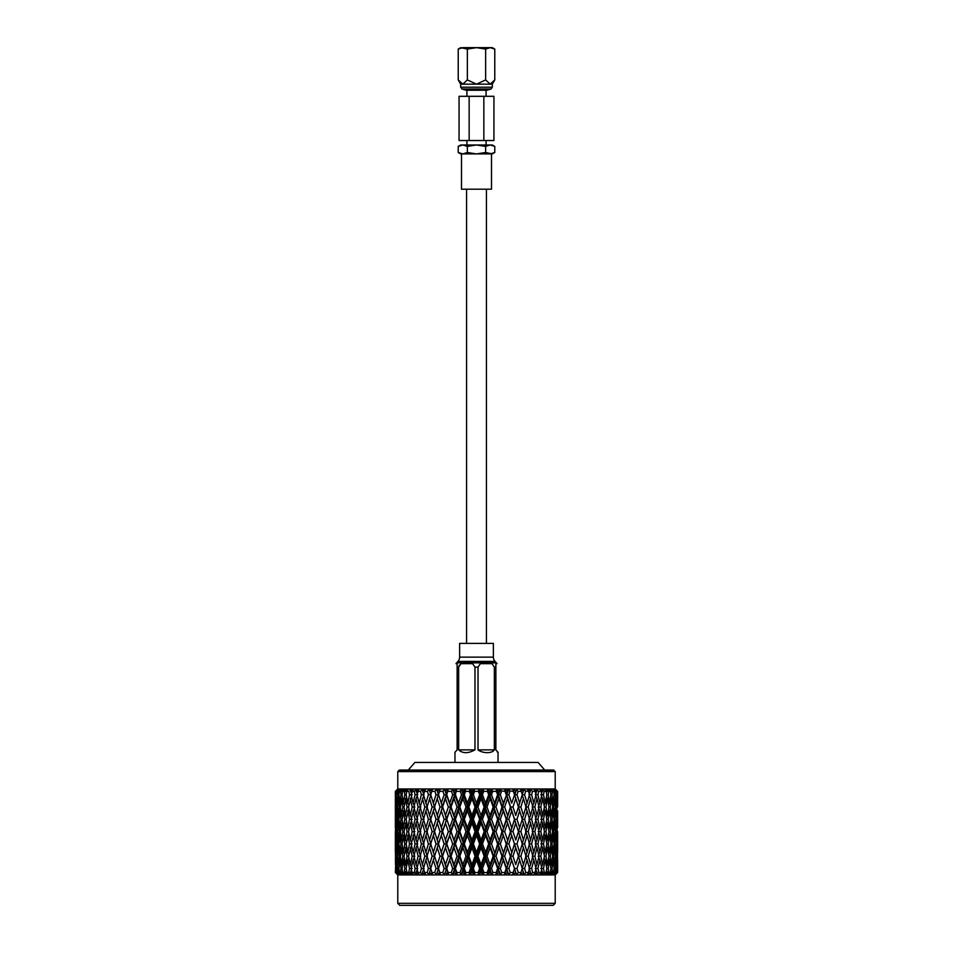 <?xml version="1.0" encoding="UTF-8"?>
<svg xmlns="http://www.w3.org/2000/svg" width="953" height="953" viewBox="0 0 953 953"><rect width="100%" height="100%" fill="white"/><g stroke="black" fill="none" stroke-linecap="round" stroke-linejoin="round"><path stroke-width="1.43" d="M466.636 47.65C462.455 47.65 462.455 47.65 466.636 47.65L488.317 47.65M461.979 89.01L491.021 89.01L486.947 90.237L466.053 90.237L461.979 89.01L460.68 87.2L492.32 87.2L492.32 84.162L494.774 79.921L490.199 84.162L492.32 84.162M460.68 87.2L460.68 84.162L490.199 84.162L485.637 79.921L476.5 84.162L467.363 79.921L462.801 84.162L458.226 79.921L458.226 49.068L462.801 47.65L492.32 47.65L494.774 49.068L494.774 79.921M458.226 146.393L462.801 144.987L467.363 146.393L467.363 152.492L476.5 153.909L461.49 153.909L461.49 189.206L491.51 189.206L491.51 153.909L460.68 153.909L458.226 152.492L458.226 146.393L460.68 144.987L486.078 144.987L486.078 140.52M458.226 49.068L460.68 47.65L467.363 49.068L476.5 47.65L485.637 49.068L490.199 47.65L494.774 49.068M483.85 96.301L459.06 96.301L459.06 140.52L483.85 140.52L483.85 96.301L493.94 96.301L493.94 140.52L483.85 140.52M466.922 140.52L466.922 144.987L492.32 144.987L494.774 146.393L494.774 152.492L490.199 153.909L476.5 153.909L485.637 152.492L492.32 153.909L494.774 152.492M467.363 146.393L476.5 144.987L485.637 146.393L490.199 144.987L494.774 146.393M485.637 146.393L485.637 152.492M458.226 152.492L462.801 153.909L467.363 152.492M469.15 140.52L469.15 96.301M467.363 49.068L467.363 79.921M485.637 49.068L485.637 79.921M555.218 903.325L553.193 905.35L399.807 905.35L397.782 903.325L555.218 903.325L555.218 874.925L557.636 872.507L557.588 859.951M397.782 788.953L555.218 788.953L555.218 771.585L397.782 771.585L397.782 788.953L395.364 791.371L395.364 803.153L395.364 791.371L397.723 789.036L395.388 791.371M412.22 794.719L409.516 794.719L407.801 803.153L406.181 794.719L404.811 794.719L403.393 803.153L402.095 794.719L400.999 794.719L399.915 803.153L398.938 794.719L398.151 794.719L397.401 803.153L396.281 794.719L395.876 803.153L395.686 791.371L397.949 789.036L395.674 791.181L397.723 789.036M395.686 791.371L396.281 794.719M396.758 794.719L396.996 791.371L399.164 789.036L396.103 791.371M396.996 791.371L397.842 791.371L398.151 794.719M398.938 794.719L399.307 791.371L401.356 789.036L398.711 791.181L400.224 789.036L397.842 791.371M399.307 791.371L400.558 791.371L400.999 794.719M402.095 794.719L402.595 791.371L404.489 789.036L401.713 791.181L402.928 789.036L400.558 791.371M402.595 791.371L404.239 791.371L404.811 794.719M406.181 794.719L406.812 791.371L408.527 789.036L405.656 791.181L406.562 789.036L404.239 791.371M406.812 791.371L408.813 791.371L409.516 794.719M417.736 794.719L415.055 794.719L413.066 803.153L411.16 794.719L413.423 789.036L410.481 791.181L411.065 789.036L409.933 790.204M411.91 791.371L414.257 791.371L415.055 794.719M422.429 798.566L424.8 807L422.429 815.446L420.142 807L423.978 794.719L421.381 794.719L419.129 803.153L416.961 794.719L419.117 789.036L416.139 791.181L416.39 789.036L414.257 791.371M417.807 791.371L420.476 791.371L421.381 794.719M429.553 798.566L432.126 807L429.553 815.446L427.039 807L430.899 794.719L428.397 794.719L425.908 803.153L423.501 794.719L425.526 789.036L422.56 791.181L422.477 789.036L420.476 791.371M424.454 791.371L427.397 791.371L428.397 794.719M434.997 805.583L437.248 798.566L440.012 807L437.248 815.446L434.544 807L438.38 794.719L436.009 794.719L433.329 803.153L430.72 794.719L432.579 789.036L429.66 791.181L429.243 789.036L427.73 790.954M431.745 791.371L434.937 791.371L436.009 794.719M441.299 803.153L442.299 807L446.338 794.719L444.134 794.719L441.299 803.153L438.511 794.719L440.179 789.036L437.344 791.181L436.605 789.036L434.937 791.371M436.307 789.453L437.344 791.181L440.179 789.036L439.607 791.371L443.002 791.371L444.134 794.719M449.697 803.153L450.471 807L454.676 794.719L452.675 794.719L449.697 803.153L446.766 794.719L448.232 789.036L445.527 791.181L444.467 789.036L443.312 790.871M447.934 791.371L451.484 791.371L452.675 794.719M458.441 803.153L458.965 807L463.301 794.719L461.502 794.719L458.441 803.153L455.415 794.719L456.654 789.036L454.093 791.181L452.723 789.036L451.746 790.871M456.618 791.371L460.287 791.371L461.502 794.719M467.411 803.153L467.673 807L472.08 794.719L470.532 794.719L467.411 803.153L464.314 794.719L465.541 791.371L465.314 789.036L462.944 791.181L461.288 789.036L460.537 790.787M465.541 791.371L469.293 791.371L470.532 794.719M476.5 803.153L476.5 807L480.92 794.719L479.621 794.719L476.5 803.153L473.379 794.719L474.618 791.371L474.117 789.036L471.961 791.181L470.043 789.036L469.495 790.704M474.475 790.704L474.618 791.371L478.382 791.371L479.621 794.719M485.589 803.153L485.327 807L489.699 794.719L488.686 794.719L485.589 803.153L482.468 794.719L483.707 791.371L482.957 789.036L481.039 791.181L478.882 789.036L478.525 790.704M483.707 791.371L487.459 791.371L488.686 794.719M494.559 803.153L494.035 807L498.324 794.719L497.585 794.719L494.559 803.153L491.498 794.719L492.713 791.371L491.712 789.036L490.056 791.181L487.686 789.036L487.519 790.704M492.713 791.371L496.382 791.371L497.585 794.719M503.303 803.153L502.529 807L506.662 794.719L503.303 803.153L500.325 794.719L501.516 791.371L500.277 789.036L498.907 791.181L496.346 789.036L496.382 791.371M501.254 790.871L505.066 791.371L506.234 794.719M511.701 803.153L514.62 794.719L511.701 803.153L508.866 794.719L509.998 791.371L508.533 789.036L507.472 791.181L504.768 789.036L504.995 790.787M509.688 790.871L513.393 791.371L514.489 794.719M512.821 789.036L513.393 791.371L512.821 789.036L515.656 791.181L512.821 789.036L514.62 794.719L516.693 789.453M517.765 790.954L516.395 789.036M519.671 803.153L516.991 794.719L518.063 791.371L521.255 791.371L522.28 794.719L518.432 807L520.874 807L523.447 798.566L525.961 807L523.447 815.446L520.874 807M525.27 790.954L528.546 791.371L529.499 794.719L527.092 803.153L524.603 794.719L525.603 791.371L523.757 789.036L523.34 791.181L520.421 789.036L521.255 791.371M532.524 791.371L535.193 791.371L536.039 794.719L533.871 803.153L531.619 794.719L532.524 791.371L530.523 789.036L530.44 791.181L527.474 789.036L528.546 791.371M538.743 791.371L541.09 791.371L541.84 794.719L539.934 803.153L537.945 794.719L538.743 791.371L536.61 789.036L536.861 791.181L533.883 789.036L535.193 791.371M543.067 790.204L544.187 791.371L546.188 791.371L546.819 794.719L545.199 803.153L543.484 794.719L544.187 791.371L541.935 789.036L542.519 791.181L539.577 789.036L541.09 791.371M548.761 791.371L550.405 791.371L550.905 794.719L549.607 803.153L548.189 794.719L548.761 791.371L546.438 789.036L547.344 791.181L544.473 789.036L546.188 791.371M552.442 791.371L553.693 791.371L554.062 794.719L553.085 803.153L552.001 794.719L552.442 791.371L550.072 789.036L551.287 791.181L548.511 789.036L550.405 791.371M555.158 791.371L556.004 791.371L556.242 794.719L555.599 803.153L555.158 791.371L552.776 789.036L554.289 791.181L551.644 789.036L553.693 791.371M556.897 791.371L557.124 803.153L556.897 791.371L553.836 789.036L556.004 791.371M555.218 788.953L557.314 791.371M397.782 903.325L397.782 874.925L555.218 874.925M555.289 874.83L557.624 872.507L555.027 874.83L557.291 872.507L557.124 860.035L557.624 872.507L557.636 860.035M397.782 874.925L395.364 872.507L397.711 874.83L395.483 872.507L397.973 874.83L395.709 872.507L398.449 874.83L396.496 872.507L399.212 874.83L397.044 872.507L400.165 874.83L398.509 872.507L401.427 874.83L399.39 872.507L400.463 872.507L402.845 874.83L401.511 872.507L404.596 874.83L402.702 872.507L404.12 872.507L406.443 874.83L405.454 872.507L408.658 874.83L406.943 872.507L408.682 872.507L410.922 874.83L410.29 872.507L413.578 874.83L412.053 872.507L414.09 872.507L416.235 874.83L415.949 872.507L419.284 874.83L417.986 872.507L420.285 872.507L422.298 874.83L422.382 872.507L425.717 874.83L424.645 872.507L427.194 872.507L429.041 874.83L429.493 872.507L432.781 874.83L431.959 872.507L434.723 872.507L436.391 874.83L437.189 872.507L440.393 874.83L439.833 872.507L442.776 872.507L444.241 874.83L445.385 872.507L448.47 874.83L448.172 872.507L451.245 872.507L452.496 874.83L453.973 872.507L456.892 874.83L456.856 872.507L460.037 872.507L461.049 874.83L462.836 872.507L465.564 874.83L465.803 872.507L469.043 872.507L469.793 874.83L471.878 872.507L474.368 874.83L474.868 872.507L478.132 872.507L478.632 874.83L480.979 872.507L483.207 874.83L483.957 872.507L487.197 872.507L487.436 874.83L490.021 872.507L491.951 874.83L492.963 872.507L496.144 872.507L496.108 874.83L498.895 872.507L500.504 874.83L501.754 872.507L504.828 872.507L504.53 874.83L507.484 872.507L508.759 874.83L510.224 872.507L513.167 872.507L512.607 874.83L515.692 872.507L516.609 874.83L518.277 872.507L521.041 872.507L520.219 874.83L523.4 872.507L523.959 874.83L525.806 872.507L528.355 872.507L527.283 874.83L530.511 872.507L530.702 874.83L532.715 872.507L535.014 872.507L533.716 874.83L536.956 872.507L536.765 874.83L538.91 872.507L540.947 872.507L539.422 874.83L542.638 872.507L542.078 874.83L544.318 872.507L546.057 872.507L544.342 874.83L547.487 872.507L546.557 874.83L548.88 872.507L550.298 872.507L548.404 874.83L551.442 872.507L550.155 874.83L552.537 872.507L553.61 872.507L551.573 874.83L554.491 872.507L552.835 874.83L555.956 872.507L553.788 874.83L556.504 872.507L554.551 874.83L556.933 872.507M397.711 874.83L395.376 872.507L395.876 860.035L396.067 872.507M395.364 852.327L395.364 835.447L395.412 852.411M395.364 827.752L395.364 810.848L395.412 827.823M555.218 771.585L553.693 770.06L399.307 770.06L397.782 771.585M543.198 873.675L542.078 874.83M547.915 873.472L546.557 874.83M557.624 807L557.612 791.371L555.277 789.036M551.346 873.675L550.155 874.83M557.588 852.411L557.624 831.6M557.588 827.823L557.588 810.777M556.957 807L556.492 815.446L556.492 798.566L557.279 807M557.422 819.294L557.124 827.752L557.124 810.848L557.576 819.294M553.848 873.841L552.835 874.83M555.599 803.153L555.015 804.129M555.277 807L554.467 815.446L553.55 807L554.467 798.566L555.277 807L555.909 807M556.492 798.566L556.028 797.804M556.492 815.446L556.028 816.221M556.242 819.294L555.599 827.752L554.849 819.294L555.599 810.848L556.719 819.294M556.957 831.6L556.492 840.034L555.909 831.6L556.492 823.154L557.279 831.6M557.422 843.881L557.124 852.327L557.124 835.447L557.576 843.881M557.517 847.729L557.517 864.621L557.314 847.408M553.085 803.153L552.275 804.535M552.597 807L551.465 815.446L550.215 807L551.465 798.566L552.597 807L553.55 807M554.467 798.566L553.764 797.387M554.467 815.446L553.764 816.638M554.062 819.294L553.085 827.752L552.001 819.294L553.085 810.848L554.062 819.294L554.849 819.294M555.599 810.848L555.015 809.871M555.599 827.752L555.015 828.729M555.277 831.6L554.467 840.034L553.55 831.6L554.467 823.154L555.277 831.6L555.909 831.6M556.492 823.154L556.028 822.379M556.492 840.034L556.028 840.796M556.242 843.881L555.599 852.327L554.849 843.881L555.599 835.447L556.719 843.881M556.957 856.175L556.492 864.621L555.909 856.175L556.492 847.729L557.279 856.175M557.422 868.481L557.291 872.507M549.607 803.153L548.618 804.928M548.976 807L547.51 815.446L545.95 807L547.51 798.566L548.976 807L550.215 807M551.465 798.566L550.56 796.994M551.465 815.446L550.56 817.031M550.905 819.294L549.607 827.752L548.189 819.294L549.607 810.848L550.905 819.294L552.001 819.294M553.085 810.848L552.275 809.466M553.085 827.752L552.275 829.134M552.597 831.6L551.465 840.034L550.215 831.6L551.465 823.154L552.597 831.6L553.55 831.6M554.467 823.154L553.764 821.962M554.467 840.034L553.764 841.213M554.062 843.881L553.085 852.327L552.001 843.881L553.085 835.447L554.062 843.881L554.849 843.881M555.599 835.447L555.015 834.471M555.599 852.327L555.015 853.304M555.277 856.175L554.467 864.621L553.55 856.175L554.467 847.729L555.277 856.175L555.909 856.175M556.492 847.729L556.028 846.955M556.492 864.621L556.028 865.395M555.23 872.507L555.599 860.035L556.719 868.481M556.492 872.317L556.028 871.554M556.242 868.481L555.956 872.507M545.199 803.153L544.092 805.309M544.437 807L542.674 815.446L540.816 807L542.674 798.566L544.437 807L545.95 807M547.51 798.566L546.462 796.613M547.51 815.446L546.462 817.412M546.819 819.294L545.199 827.752L543.484 819.294L545.199 810.848L546.819 819.294L548.189 819.294M549.607 810.848L548.618 809.085M549.607 827.752L548.618 829.515M548.976 831.6L547.51 840.034L545.95 831.6L547.51 823.154L548.976 831.6L550.215 831.6M551.465 823.154L550.56 821.569M551.465 840.034L550.56 841.606M550.905 843.881L549.607 852.327L548.189 843.881L549.607 835.447L550.905 843.881L552.001 843.881M553.085 835.447L552.275 834.066M553.085 852.327L552.287 853.709M552.597 856.175L551.465 864.621L550.215 856.175L551.465 847.729L552.597 856.175L553.55 856.175M554.467 847.729L553.764 846.55M554.467 864.621L553.764 865.812M552.537 872.507L552.001 868.481L553.085 860.035L554.062 868.481L554.849 868.481M555.599 860.035L555.015 859.058M554.467 872.317L553.764 871.137M554.062 868.481L553.61 872.507M539.934 803.153L538.731 805.69M538.123 807L540.816 807M542.674 798.566L541.507 796.231M542.674 815.446L541.507 817.793M540.78 819.294L543.484 819.294M545.199 810.848L544.092 808.704M545.199 827.752L544.092 829.896M544.437 831.6L542.674 840.034L540.816 831.6L542.674 823.154L544.437 831.6L545.95 831.6M547.51 823.154L546.462 821.188M547.51 840.034L546.462 841.987M546.819 843.881L545.199 852.327L543.484 843.881L545.199 835.447L546.819 843.881L548.189 843.881M549.607 835.447L548.618 833.672M549.607 852.327L548.63 854.102M548.976 856.175L547.51 864.621L545.95 856.175L547.51 847.729L548.976 856.175L550.215 856.175M551.465 847.729L550.56 846.145M551.465 864.621L550.56 866.206M548.88 872.507L548.189 868.481L549.607 860.035L550.905 868.481L552.001 868.481M553.085 860.035L552.287 858.653M550.905 868.481L550.298 872.507M539.934 810.848L541.84 819.294L539.934 827.752L537.945 819.294L539.934 810.848L538.731 808.311M537.004 798.566L539.041 807L537.004 815.446L534.871 807L537.004 798.566L535.765 795.838M533.871 803.153L532.227 807L534.871 807M537.004 815.446L535.765 818.186M535.264 819.294L537.945 819.294M539.934 827.752L538.731 830.289M538.123 831.6L540.816 831.6M542.674 823.154L541.507 820.807M542.674 840.034L541.507 842.369M540.78 843.881L543.484 843.881M545.199 835.447L544.092 833.291M545.199 852.327L544.092 854.484M544.437 856.175L542.674 864.621L540.816 856.175L542.674 847.729L544.437 856.175L545.95 856.175M547.51 847.729L546.462 845.764M547.51 864.621L546.462 866.587M544.318 872.507L543.484 868.481L545.199 860.035L546.819 868.481L548.189 868.481M549.607 860.035L548.63 858.26M551.465 872.317L550.56 870.744M546.819 868.481L546.057 872.507M539.934 835.447L541.84 843.881L539.934 852.327L537.945 843.881L539.934 835.447L538.731 832.91M537.004 823.154L539.041 831.6L537.004 840.034L534.871 831.6L537.004 823.154L535.765 820.414M533.871 810.848L536.039 819.294L533.871 827.752L531.619 819.294L533.871 810.848L532.227 807M530.571 798.566L532.858 807L530.571 815.446L528.2 807L530.571 798.566L529.022 794.719L531.619 794.719M527.092 803.153L525.639 807L528.2 807M530.571 815.446L529.022 819.294L531.619 819.294M533.871 827.752L532.227 831.6L534.871 831.6M537.004 840.034L535.765 842.762M535.264 843.881L537.945 843.881M539.934 852.327L538.731 854.865M538.123 856.175L540.816 856.175M542.674 847.729L541.507 845.382M542.674 864.621L541.507 866.968M540.78 868.481L543.484 868.481M545.199 860.035L544.092 857.879M547.51 872.317L546.462 870.363M539.422 874.83L542.71 872.507M538.91 872.507L537.945 868.481L539.934 860.035L541.84 868.481L540.947 872.507M537.004 847.729L539.041 856.175L537.004 864.621L534.871 856.175L537.004 847.729L535.765 845.001M533.871 835.447L536.039 843.881L533.871 852.327L531.619 843.881L533.871 835.447L532.227 831.6M530.571 823.154L532.858 831.6L530.571 840.034L528.2 831.6L530.571 823.154L529.022 819.294M527.092 810.848L529.499 819.294L527.092 827.752L524.603 819.294L527.092 810.848L525.639 807M523.447 798.566L522.101 794.719L524.603 794.719M523.447 815.446L522.101 819.294L524.603 819.294M527.092 827.752L525.639 831.6L528.2 831.6M530.571 840.034L529.022 843.881L531.619 843.881M533.871 852.327L532.227 856.175L534.871 856.175M537.004 864.621L535.765 867.361M535.264 868.481L537.945 868.481M539.934 860.035L538.731 857.497M542.674 872.317L541.507 869.982M532.715 872.507L531.619 868.481L533.871 860.035L536.039 868.481L535.014 872.507M530.571 847.729L532.858 856.175L530.571 864.621L528.2 856.175L530.571 847.729L529.022 843.881M527.092 835.447L529.499 843.881L527.092 852.327L524.603 843.881L527.092 835.447L525.639 831.6M523.447 823.154L525.961 831.6L523.447 840.034L520.874 831.6L523.447 823.154L522.101 819.294M519.671 810.848L522.28 819.294L519.671 827.752L516.991 819.294L519.671 810.848L518.432 807L515.752 815.446L512.988 807L515.752 798.566L518.456 807M507.556 815.446L504.637 807L507.556 798.566L510.415 807L506.662 819.294L510.701 807L512.988 807M517.86 805.13L514.62 794.719L516.991 794.719M515.752 815.446L518.003 808.43M511.701 827.752L508.866 819.294L511.701 810.848L514.489 819.294L510.701 831.6L514.62 819.294L516.991 819.294M519.671 827.752L518.432 831.6L520.874 831.6M523.447 840.034L522.101 843.881L524.603 843.881M527.092 852.327L525.639 856.175L528.2 856.175M530.571 864.621L529.022 868.481L531.619 868.481M533.871 860.035L532.227 856.175M537.004 872.317L535.765 869.589M525.806 872.507L524.615 868.481L527.092 860.035L529.499 868.481L528.355 872.507M523.447 847.729L525.973 856.175L523.447 864.621L520.874 856.175L523.447 847.729L522.101 843.881M519.671 835.447L522.28 843.881L519.671 852.327L516.991 843.881L519.671 835.447L518.432 831.6L515.752 840.034L512.988 831.6L515.752 823.154L518.456 831.6M511.701 810.848L510.415 807M503.303 827.752L500.325 819.294L503.303 810.848L506.234 819.294L502.529 831.6L506.662 819.294L508.866 819.294M515.752 823.154L514.489 819.294M507.556 840.034L504.637 831.6L507.556 823.154L510.415 831.6L506.662 843.881L510.701 831.6L512.988 831.6M515.752 840.034L518.003 833.017M511.701 852.327L508.866 843.881L511.701 835.447L514.489 843.881L510.701 856.175L514.62 843.881L516.991 843.881M519.671 852.327L518.432 856.175L520.874 856.175M523.447 864.621L522.101 868.481L524.615 868.481M527.092 860.035L525.639 856.175M530.571 872.317L529.022 868.481M498.967 815.446L495.941 807L498.967 798.566L501.945 807L498.324 819.294L502.529 807L504.637 807M507.556 798.566L506.662 794.719L508.854 789.537M518.277 872.507L516.991 868.481L519.671 860.035L522.28 868.481L521.041 872.507M515.752 847.729L518.456 856.175L515.752 864.621L512.988 856.175L515.752 847.729L514.489 843.881M507.556 823.154L506.234 819.294M498.967 840.034L495.941 831.6L498.967 823.154L501.945 831.6L498.324 843.881L502.529 831.6L504.637 831.6M511.701 835.447L510.415 831.6M503.303 852.327L500.325 843.881L503.303 835.447L506.234 843.881L502.529 856.175L506.662 843.881L508.866 843.881M507.556 864.621L504.637 856.175L507.556 847.729L510.415 856.175L506.662 868.481L510.701 856.175L512.988 856.175M515.752 864.621L518.003 857.617M512.607 874.83L514.62 868.481L516.991 868.481M519.671 860.035L518.432 856.175M523.447 872.317L522.101 868.481M490.092 815.446L486.995 807L490.092 798.566L493.166 807L490.092 815.446L489.699 819.294L494.035 807L495.941 807M498.967 798.566L498.324 794.719L500.587 789.62M503.303 810.848L501.945 807M494.559 827.752L491.498 819.294L494.559 810.848L497.585 819.294L494.035 831.6L498.324 819.294L500.325 819.294M510.224 872.507L508.866 868.481L511.701 860.035L514.489 868.481L513.167 872.507M503.303 835.447L501.945 831.6M494.559 852.327L491.498 843.881L494.559 835.447L497.585 843.881L494.035 856.175L498.324 843.881L500.325 843.881M507.556 847.729L506.234 843.881M498.967 864.621L495.941 856.175L498.967 847.729L501.945 856.175L498.324 868.481L502.529 856.175L504.637 856.175M511.701 860.035L510.415 856.175M504.53 874.83L506.662 868.481L508.866 868.481M515.752 872.317L514.489 868.481M481.051 815.446L477.929 807L481.051 798.566L484.172 807L481.051 815.446L480.92 819.294L485.327 807L486.995 807M490.092 798.566L489.699 794.719L491.962 789.62M494.559 810.848L494.035 807L493.166 807M485.589 827.752L482.468 819.294L485.589 810.848L488.686 819.294L485.589 827.752L485.327 831.6L489.699 819.294L491.498 819.294M498.967 823.154L498.324 819.294L497.585 819.294M490.092 840.034L486.995 831.6L490.092 823.154L493.166 831.6L490.092 840.034L489.699 843.881L494.035 831.6L495.941 831.6M501.754 872.507L500.325 868.481L503.303 860.035L506.234 868.481L504.828 872.507M498.967 847.729L498.324 843.881L497.585 843.881M490.092 864.621L486.995 856.175L490.092 847.729L493.166 856.175L490.092 864.621L489.699 868.481L494.035 856.175L495.941 856.175M503.303 860.035L501.945 856.175M496.108 874.83L498.324 868.481L500.325 868.481M507.556 872.317L506.234 868.481M471.949 815.446L468.828 807L471.949 798.566L475.07 807L471.949 815.446L472.08 819.294L476.5 807L477.929 807M481.051 798.566L480.92 794.719L483.171 789.703M485.589 810.848L485.327 807L484.172 807M476.5 827.752L473.379 819.294L476.5 810.848L479.621 819.294L476.5 827.752L476.5 831.6L480.92 819.294L482.468 819.294M490.092 823.154L489.699 819.294L488.686 819.294M481.051 840.034L477.929 831.6L481.051 823.154L484.172 831.6L481.051 840.034L480.92 843.881L485.327 831.6L486.995 831.6M494.559 835.447L494.035 831.6L493.166 831.6M485.589 852.327L482.468 843.881L485.589 835.447L488.686 843.881L485.589 852.327L485.327 856.175L489.699 843.881L491.498 843.881M492.963 872.507L491.498 868.481L494.559 860.035L497.585 868.481L496.144 872.507M494.559 860.035L494.035 856.175L493.166 856.175M487.436 874.83L489.699 868.481L491.498 868.481M498.967 872.317L498.324 868.481L497.585 868.481M462.908 815.446L459.834 807L462.908 798.566L466.005 807L462.908 815.446L463.301 819.294L467.673 807L468.828 807M471.949 798.566L472.08 794.719L474.272 789.703M476.5 810.848L476.5 807L475.07 807M467.411 827.752L464.314 819.294L467.411 810.848L470.532 819.294L467.411 827.752L467.673 831.6L472.08 819.294L473.379 819.294M481.051 823.154L480.92 819.294L479.621 819.294M471.949 840.034L468.828 831.6L471.949 823.154L475.07 831.6L471.949 840.034L472.08 843.881L476.5 831.6L477.929 831.6M485.589 835.447L485.327 831.6L484.172 831.6M476.5 852.327L473.379 843.881L476.5 835.447L479.621 843.881L476.5 852.327L476.5 856.175L480.92 843.881L482.468 843.881M490.092 847.729L489.699 843.881L488.686 843.881M481.051 864.621L477.929 856.175L481.051 847.729L484.172 856.175L481.051 864.621L480.92 868.481L485.327 856.175L486.995 856.175M483.957 872.507L482.468 868.481L485.589 860.035L488.686 868.481L487.197 872.507M490.092 872.317L489.699 868.481L488.686 868.481M454.033 815.446L451.055 807L454.033 798.566L457.059 807L454.033 815.446L454.676 819.294L458.965 807L459.834 807M462.908 798.566L463.301 794.719L465.386 789.703M467.411 810.848L467.673 807L466.005 807M458.441 827.752L455.415 819.294L458.441 810.848L461.502 819.294L458.441 827.752L458.965 831.6L463.301 819.294L464.314 819.294M471.949 823.154L472.08 819.294L470.532 819.294M462.908 840.034L459.834 831.6L462.908 823.154L466.005 831.6L462.908 840.034L463.301 843.881L467.673 831.6L468.828 831.6M476.5 835.447L476.5 831.6L475.07 831.6M467.411 852.327L464.314 843.881L467.411 835.447L470.532 843.881L467.411 852.327L467.673 856.175L472.08 843.881L473.379 843.881M481.051 847.729L480.92 843.881L479.621 843.881M471.949 864.621L468.828 856.175L471.949 847.729L475.07 856.175L471.949 864.621L472.08 868.481L476.5 856.175L477.929 856.175M485.589 860.035L485.327 856.175L484.172 856.175M478.632 874.83L480.92 868.481L482.468 868.481M474.868 872.507L473.379 868.481L476.5 860.035L479.621 868.481L478.132 872.507M445.444 815.446L442.585 807L445.444 798.566L448.363 807L445.444 815.446L446.338 819.294L451.055 807M454.033 798.566L456.654 789.036L454.093 791.181L454.676 794.719L455.415 794.719M458.441 810.848L458.965 807L457.059 807M449.697 827.752L446.766 819.294L449.697 810.848L452.675 819.294L449.697 827.752L450.471 831.6L454.676 819.294L455.415 819.294M462.908 823.154L463.301 819.294L461.502 819.294M454.033 840.034L451.055 831.6L454.033 823.154L457.059 831.6L454.033 840.034L454.676 843.881L458.965 831.6L459.834 831.6M467.411 835.447L467.673 831.6L466.005 831.6M458.441 852.327L455.415 843.881L458.441 835.447L461.502 843.881L458.441 852.327L458.965 856.175L463.301 843.881L464.314 843.881M471.949 847.729L472.08 843.881L470.532 843.881M462.908 864.621L459.834 856.175L462.908 847.729L466.005 856.175L462.908 864.621L463.301 868.481L467.673 856.175L468.828 856.175M476.5 860.035L476.5 856.175L475.07 856.175M469.793 874.83L472.08 868.481L473.379 868.481M481.051 872.317L480.92 868.481L479.621 868.481M465.803 872.507L464.314 868.481L467.411 860.035L470.532 868.481L469.043 872.507M437.248 815.446L438.38 819.294L442.585 807M445.444 798.566L448.232 789.036L445.527 791.181L446.766 794.719M449.697 810.848L450.471 807L448.363 807M441.299 827.752L438.511 819.294L441.299 810.848L444.134 819.294L441.299 827.752L442.299 831.6L446.766 819.294M454.033 823.154L454.676 819.294L452.675 819.294M445.444 840.034L442.585 831.6L445.444 823.154L448.363 831.6L445.444 840.034L446.338 843.881L451.055 831.6M458.441 835.447L458.965 831.6L457.059 831.6M449.697 852.327L446.766 843.881L449.697 835.447L452.675 843.881L449.697 852.327L450.471 856.175L454.676 843.881L455.415 843.881M462.908 847.729L463.301 843.881L461.502 843.881M454.033 864.621L451.055 856.175L454.033 847.729L457.059 856.175L454.033 864.621L454.676 868.481L458.965 856.175L459.834 856.175M467.411 860.035L467.673 856.175L466.005 856.175M461.049 874.83L463.301 868.481L464.314 868.481M471.949 872.317L472.08 868.481L470.532 868.481M456.856 872.507L455.415 868.481L458.441 860.035L461.502 868.481L460.037 872.507M433.329 803.153L434.568 807L432.126 807M435.14 805.13L440.179 789.036M441.299 810.848L442.299 807L440.012 807M434.997 830.17L437.248 823.154L440.012 831.6L437.248 840.034L434.544 831.6L438.511 819.294M445.444 823.154L446.338 819.294L444.134 819.294M437.248 840.034L438.38 843.881L442.585 831.6M449.697 835.447L450.471 831.6L448.363 831.6M441.299 852.327L438.511 843.881L441.299 835.447L444.134 843.881L441.299 852.327L442.299 856.175L446.766 843.881M454.033 847.729L454.676 843.881L452.675 843.881M445.444 864.621L442.585 856.175L445.444 847.729L448.363 856.175L445.444 864.621L446.338 868.481L451.055 856.175M458.441 860.035L458.965 856.175L457.059 856.175M452.496 874.83L454.676 868.481L455.415 868.481M462.908 872.317L463.301 868.481L461.502 868.481M448.172 872.507L446.766 868.481L449.697 860.035L452.675 868.481L451.245 872.507M433.329 810.848L436.009 819.294L433.329 827.752L430.72 819.294L434.568 807M425.908 803.153L427.361 807L424.8 807M429.553 815.446L430.899 819.294L428.397 819.294L425.908 827.752L423.501 819.294L425.908 810.848L428.397 819.294M433.329 827.752L434.568 831.6L432.126 831.6L429.553 840.034L427.039 831.6L429.553 823.154L432.126 831.6M437.248 823.154L438.38 819.294L436.009 819.294M441.299 835.447L442.299 831.6L440.012 831.6M435.009 854.734L437.248 847.729L440.012 856.175L437.248 864.621L434.544 856.175L438.511 843.881M445.444 847.729L446.338 843.881L444.134 843.881M437.248 864.621L438.38 868.481L442.585 856.175M449.697 860.035L450.471 856.175L448.363 856.175M444.241 874.83L446.766 868.481M454.033 872.317L454.676 868.481L452.675 868.481M439.833 872.507L438.511 868.481L441.299 860.035L444.134 868.481L442.776 872.507M433.329 835.447L436.009 843.881L433.329 852.327L430.72 843.881L434.568 831.6M419.129 803.153L420.773 807L418.129 807L415.996 815.446L413.959 807L415.996 798.566L418.129 807M422.429 815.446L423.978 819.294L421.381 819.294L419.129 827.752L416.961 819.294L419.129 810.848L421.381 819.294M425.908 810.848L427.361 807M425.908 827.752L427.361 831.6L424.8 831.6L422.429 840.034L420.142 831.6L422.429 823.154L424.8 831.6M429.553 823.154L430.899 819.294M429.553 840.034L430.899 843.881L428.397 843.881L425.908 852.327L423.501 843.881L425.908 835.447L428.397 843.881M433.329 852.327L434.568 856.175L432.126 856.175L429.553 864.621L427.027 856.175L429.553 847.729L432.126 856.175M437.248 847.729L438.38 843.881L436.009 843.881M441.299 860.035L442.299 856.175L440.012 856.175M436.391 874.83L438.511 868.481M445.444 872.317L446.338 868.481L444.134 868.481M431.959 872.507L430.72 868.481L433.329 860.035L436.009 868.481L434.723 872.507M413.066 803.153L414.269 805.69M415.996 798.566L417.235 795.838M415.996 815.446L417.235 818.186M419.129 810.848L420.773 807M419.129 827.752L420.773 831.6L418.129 831.6L415.996 840.034L413.959 831.6L415.996 823.154L418.129 831.6M422.429 823.154L423.978 819.294M422.429 840.034L423.978 843.881L421.381 843.881L419.129 852.327L416.961 843.881L419.129 835.447L421.381 843.881M425.908 835.447L427.361 831.6M425.908 852.327L427.361 856.175L424.8 856.175L422.429 864.621L420.142 856.175L422.429 847.729L424.8 856.175M429.553 847.729L430.899 843.881M429.553 864.621L430.899 868.481L428.385 868.481L427.194 872.507M433.329 860.035L434.568 856.175M437.248 872.317L438.38 868.481L436.009 868.481M424.645 872.507L423.501 868.481L425.908 860.035L428.385 868.481M413.066 810.848L415.055 819.294L413.066 827.752L411.16 819.294L414.269 808.311M410.326 798.566L412.184 807L410.326 815.446L408.563 807L411.493 796.231M407.801 803.153L408.908 805.309M410.326 815.446L411.493 817.793M414.877 807L412.184 807M413.066 827.752L414.269 830.289M417.736 819.294L415.055 819.294M415.996 823.154L417.235 820.414M415.996 840.034L417.235 842.762M419.129 835.447L420.773 831.6M419.129 852.327L420.773 856.175L418.129 856.175L415.996 864.621L413.959 856.175L415.996 847.729L418.129 856.175M422.429 847.729L423.978 843.881M422.429 864.621L423.978 868.481L421.381 868.481L420.285 872.507M425.908 860.035L427.361 856.175M429.553 872.317L430.899 868.481M417.986 872.507L416.961 868.481L419.129 860.035L421.381 868.481M413.066 835.447L415.055 843.881L413.066 852.327L411.16 843.881L414.269 832.91M410.326 823.154L412.184 831.6L410.326 840.034L408.563 831.6L411.493 820.807M407.801 810.848L409.516 819.294L407.801 827.752L406.181 819.294L408.908 808.704M405.49 798.566L407.05 807L405.49 815.446L404.024 807L406.538 796.613M403.393 803.153L404.382 804.928M405.49 815.446L406.538 817.412M408.563 807L407.05 807M407.801 827.752L408.908 829.896M412.22 819.294L409.516 819.294M410.326 840.034L411.493 842.369M414.877 831.6L412.184 831.6M413.066 852.327L414.269 854.865M417.736 843.881L415.055 843.881M415.996 847.729L417.235 845.001M415.996 864.621L417.235 867.361M419.129 860.035L420.773 856.175M422.429 872.317L423.978 868.481M412.053 872.507L411.16 868.481L413.066 860.035L415.055 868.481L414.317 872.757M410.326 847.729L412.184 856.175L410.326 864.621L408.563 856.175L411.493 845.382M407.801 835.447L409.516 843.881L407.801 852.327L406.181 843.881L408.908 833.291M405.49 823.154L407.05 831.6L405.49 840.034L404.024 831.6L406.538 821.188M403.393 810.848L404.811 819.294L403.393 827.752L402.095 819.294L404.382 809.085M401.535 798.566L402.785 807L401.535 815.446L400.403 807L402.44 796.994M399.915 803.153L400.725 804.535M401.535 815.446L402.44 817.031M404.024 807L402.785 807M403.393 827.752L404.382 829.515M406.181 819.294L404.811 819.294M405.49 840.034L406.538 841.987M408.563 831.6L407.05 831.6M407.801 852.327L408.908 854.484M412.22 843.881L409.516 843.881M410.326 864.621L411.493 866.968M414.877 856.175L412.184 856.175M413.066 860.035L414.269 857.497M417.736 868.481L415.055 868.481M415.996 872.317L417.235 869.589M406.943 872.507L406.181 868.481L407.801 860.035L409.516 868.481L408.682 872.507M405.49 847.729L407.05 856.175L405.49 864.621L404.024 856.175L406.538 845.764M403.393 835.447L404.811 843.881L403.393 852.327L402.095 843.881L404.382 833.672M401.535 823.154L402.785 831.6L401.535 840.034L400.403 831.6L402.44 821.569M399.915 810.848L400.999 819.294L399.915 827.752L398.938 819.294L400.725 809.466M398.533 798.566L399.45 807L398.533 815.446L397.723 807L399.236 797.387M397.401 803.153L397.985 804.129M398.533 815.446L399.236 816.638M400.403 807L399.45 807M399.915 827.752L400.725 829.134M402.095 819.294L400.999 819.294M401.535 840.034L402.44 841.606M404.024 831.6L402.785 831.6M403.393 852.327L404.37 854.102M406.181 843.881L404.811 843.881M405.49 864.621L406.538 866.587M408.563 856.175L407.05 856.175M407.801 860.035L408.908 857.879M412.22 868.481L409.516 868.481M410.326 872.317L411.493 869.982M402.702 872.507L402.095 868.481L403.393 860.035L404.811 868.481L404.12 872.507M401.535 847.729L402.785 856.175L401.535 864.621L400.403 856.175L402.44 846.145M399.915 835.447L400.999 843.881L399.915 852.327L398.938 843.881L400.725 834.066M398.533 823.154L399.45 831.6L398.533 840.034L397.723 831.6L399.236 821.962M397.401 810.848L398.151 819.294L397.401 827.752L396.758 819.294L397.985 809.871M396.508 798.566L396.508 815.446L396.043 807L396.972 797.804M396.508 815.446L396.972 816.221M397.723 807L397.091 807M397.401 827.752L397.985 828.729M398.938 819.294L398.151 819.294M398.533 840.034L399.236 841.213M400.403 831.6L399.45 831.6M399.915 852.327L400.713 853.709M402.095 843.881L400.999 843.881M401.535 864.621L402.44 866.206M404.024 856.175L402.785 856.175M403.393 860.035L404.37 858.26M406.181 868.481L404.811 868.481M405.49 872.317L406.538 870.363M399.39 872.507L398.938 868.481L399.915 860.035L400.999 868.481L400.463 872.507M398.533 847.729L399.45 856.175L398.533 864.621L397.723 856.175L399.236 846.55M397.401 835.447L398.151 843.881L397.401 852.327L396.758 843.881L397.985 834.471M396.508 823.154L396.508 840.034L396.043 831.6L396.972 822.379M395.876 810.848L395.876 827.752L396.21 810.3M395.483 798.566L395.483 815.446L395.686 798.245M395.364 803.153L395.364 810.848M396.508 840.034L396.972 840.796M397.723 831.6L397.091 831.6M397.401 852.327L397.985 853.304M398.938 843.881L398.151 843.881M398.533 864.621L399.236 865.812M400.403 856.175L399.45 856.175M399.915 860.035L400.713 858.653M402.095 868.481L400.999 868.481M401.535 872.317L402.44 870.744M398.533 872.317L399.236 871.137M397.044 872.507L397.401 860.035L397.77 872.507M396.508 847.729L396.508 864.621L396.043 856.175L396.972 846.955M395.876 835.447L395.876 852.327L396.21 834.899M395.483 823.154L395.483 840.034L395.686 822.832M396.508 864.621L396.972 865.395M397.723 856.175L397.091 856.175M397.401 860.035L397.985 859.058M398.938 868.481L398.151 868.481M396.508 872.317L396.972 871.554M395.709 872.507L395.578 868.481M395.483 847.729L395.483 864.621L395.686 847.408M395.376 831.6L395.364 835.447M401.427 874.83L400.248 873.877M408.658 874.83L407.717 874.139M410.922 874.83L409.802 873.675M546.319 873.377L544.342 874.83M552.752 873.877L551.573 874.83M544.473 789.036L545.414 789.739M539.577 789.036L540.542 789.739M533.883 789.036L536.861 791.181L535.765 793.599M527.474 789.036L530.44 791.181L529.022 794.719M520.421 789.036L523.34 791.181L522.101 794.719M507.472 791.181L506.662 794.719L504.768 789.036L507.472 791.181L508.533 789.036M498.907 791.181L498.324 794.719L496.346 789.036L498.907 791.181L500.277 789.036M488.841 790.085L490.056 791.181L491.712 789.036M487.614 789.703L489.699 794.719L491.498 794.719M478.728 789.703L480.92 794.719L482.468 794.719M471.08 790.204L471.961 791.181L472.08 794.719L473.379 794.719M469.829 789.703L500.504 874.83M461.038 789.62L461.288 789.036L462.944 791.181L464.028 790.204M452.413 789.62L452.723 789.036L454.093 791.181M444.146 789.537L445.527 791.181M430.899 794.719L429.66 791.181L432.579 789.036M423.978 794.719L422.56 791.181L425.526 789.036M417.235 793.599L416.139 791.181L419.117 789.036M412.458 789.739L413.423 789.036M407.586 789.739L408.527 789.036M400.308 789.894L401.356 789.036M515.656 791.181L514.62 794.719L518.003 805.583M535.264 794.719L537.945 794.719M542.519 791.181L541.507 793.218M540.78 794.719L543.484 794.719M547.344 791.181L546.462 792.836M546.819 794.719L548.189 794.719M551.287 791.181L550.56 792.443M550.905 794.719L552.001 794.719M554.289 791.181L553.764 792.05M554.062 794.719L554.849 794.719M398.711 791.181L399.236 792.05M401.713 791.181L402.44 792.443M405.656 791.181L406.538 792.836M410.481 791.181L411.493 793.218M437.344 791.181L438.511 794.719M462.944 791.181L463.301 794.719L464.314 794.719M481.039 791.181L480.92 794.719L508.759 874.83M490.056 791.181L489.699 794.719L516.609 874.83M517.991 854.734L498.324 794.719L500.325 794.719M518.003 830.17L506.662 794.719L508.866 794.719M440.393 874.83L434.997 857.617M448.47 874.83L434.997 833.017M456.892 874.83L434.997 808.43M465.564 874.83L436.605 789.036M474.368 874.83L444.467 789.036M483.207 874.83L452.723 789.036M491.951 874.83L461.288 789.036M495.87 663.669L495.87 667.136L495.87 663.669L497.001 663.669A6.337 6.337 0 0 0 496.358 662.847L495.048 661.418L457.952 661.418L456.642 662.847A6.337 6.337 0 0 0 455.999 663.669L457.13 663.669L457.13 749.88L454.962 752.298L454.962 762.448M495.048 661.418A6.337 6.337 0 0 1 493.38 657.129L459.62 657.129A6.337 6.337 0 0 1 457.952 661.418M493.38 657.129L493.38 643.382L459.62 643.382L459.62 657.129M538.123 762.448L414.877 762.448L408.289 770.048L544.711 770.048L538.123 762.448M497.383 752.131L498.038 752.298L498.038 762.448M498.038 752.298L495.87 749.88L495.87 667.136L494.345 667.136L492.01 663.669L480.36 663.669L478.025 667.136L478.025 749.88L494.345 749.88L494.345 667.136M494.345 749.88C492.213 753.573 482.909 753.573 478.025 749.88M474.975 749.88L474.975 667.136L472.64 663.669L460.99 663.669L458.655 667.136L458.655 749.88L474.975 749.88C468.149 753.573 462.717 753.573 458.655 749.88M457.13 667.136L458.655 667.136L459.394 665.039M496.358 662.847L456.642 662.847M478.025 667.136L474.975 667.136M486.435 189.206L486.435 643.382M466.565 189.206L466.565 643.382M491.021 89.01L492.32 87.2M486.078 90.237L486.078 96.301M466.922 90.237L466.922 96.301M460.68 84.162L458.226 79.921M557.636 827.752L557.636 810.848M557.636 852.327L557.636 835.447M557.636 803.153L557.636 791.371"/></g></svg>
